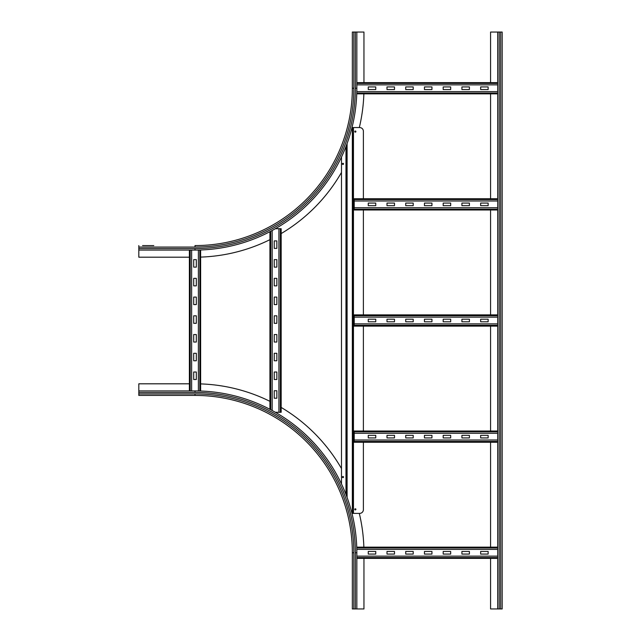 <?xml version="1.0" encoding="UTF-8"?>
<svg xmlns="http://www.w3.org/2000/svg" width="641" height="641" viewBox="0 0 641 641"><rect width="100%" height="100%" fill="white"/><g stroke="black" fill="none" stroke-linecap="round" stroke-linejoin="round"><path stroke-width="0.96" d="M153.8 245.575L142.558 245.575M352.342 32.05L352.342 88.242L352.342 32.05L356.837 32.05L356.837 88.242A161.828 161.828 0 0 1 195.008 250.07L138.817 250.07L138.817 245.575M189.383 257.193L138.817 257.193L138.817 250.07M363.864 93.858A168.952 168.952 0 0 1 359.321 127.551M341.477 172.445A168.952 168.952 0 0 1 281.167 233.572M269.925 239.67A168.952 168.952 0 0 1 200.625 257.097M195.008 245.575A157.333 157.333 0 0 0 352.342 88.242A157.333 157.333 0 0 1 195.008 245.575L195.008 247.073L138.817 247.073M356.837 32.05L363.952 32.05L363.952 82.625M363.952 558.375L363.952 608.95L352.342 608.95L352.342 552.758L353.84 552.758L353.84 608.95M352.342 552.758A157.333 157.333 0 0 0 195.008 395.425A157.333 157.333 0 0 1 352.342 552.758A157.333 157.333 0 0 0 195.008 395.425L138.817 395.425L138.817 390.93L195.008 390.93A161.828 161.828 0 0 1 356.837 552.758L356.837 608.95M200.625 383.903A168.952 168.952 0 0 1 269.925 401.33M281.167 407.428A168.952 168.952 0 0 1 341.477 468.555M359.305 513.393A168.952 168.952 0 0 1 363.864 547.142M138.817 390.93L138.817 383.807L189.383 383.807M502.183 32.05L497.688 32.05L497.688 608.95L502.183 608.95L502.183 32.05L502.183 593.967M502.183 608.95L502.183 605.2M490.573 82.625L490.573 32.05L497.688 32.05M497.688 608.95L490.573 608.95L490.573 558.375M490.573 547.142L490.573 442.25M490.573 431.008L490.573 326.117M490.573 314.883L490.573 209.992M490.573 198.75L490.573 93.858M461.913 86.928L469.404 86.928L469.404 89.556L461.913 89.556L461.913 86.928M443.187 86.928L450.679 86.928L450.679 89.556L443.187 89.556L443.187 86.928M424.454 86.928L431.946 86.928L431.946 89.556L424.454 89.556L424.454 86.928M405.721 86.928L413.213 86.928L413.213 89.556L405.721 89.556L405.721 86.928M386.996 86.928L394.487 86.928L394.487 89.556L386.996 89.556L386.996 86.928M480.646 86.928L488.138 86.928L488.138 89.556L480.646 89.556L480.646 86.928M368.263 86.928L375.754 86.928L375.754 89.556L368.263 89.556L368.263 86.928M356.741 93.858L497.688 93.858L356.741 93.858M497.688 91.615L356.805 91.615M356.837 82.625L497.688 82.625M497.688 84.868L356.837 84.868M461.913 203.061L469.404 203.061L469.404 205.681L461.913 205.681L461.913 203.061M443.187 203.061L450.679 203.061L450.679 205.681L443.187 205.681L443.187 203.061M424.454 203.061L431.946 203.061L431.946 205.681L424.454 205.681L424.454 203.061M405.721 203.061L413.213 203.061L413.213 205.681L405.721 205.681L405.721 203.061M386.996 203.061L394.487 203.061L394.487 205.681L386.996 205.681L386.996 203.061M480.646 203.061L488.138 203.061L488.138 205.681L480.646 205.681L480.646 203.061M368.263 203.061L375.754 203.061L375.754 205.681L368.263 205.681L368.263 203.061M354.217 209.992L497.688 209.992L354.217 209.992L354.217 198.75L497.688 198.75L354.217 198.75M497.688 207.74L354.217 207.74M497.688 201.002L354.217 201.002M461.913 319.186L469.404 319.186L469.404 321.814L461.913 321.814L461.913 319.186M443.187 319.186L450.679 319.186L450.679 321.814L443.187 321.814L443.187 319.186M424.454 319.186L431.946 319.186L431.946 321.814L424.454 321.814L424.454 319.186M405.721 319.186L413.213 319.186L413.213 321.814L405.721 321.814L405.721 319.186M386.996 319.186L394.487 319.186L394.487 321.814L386.996 321.814L386.996 319.186M480.646 319.186L488.138 319.186L488.138 321.814L480.646 321.814L480.646 319.186M368.263 319.186L375.754 319.186L375.754 321.814L368.263 321.814L368.263 319.186M497.688 326.117L354.217 326.117L354.217 314.883L497.688 314.883M497.688 323.873L354.217 323.873M497.688 317.127L354.217 317.127M461.913 435.319L469.404 435.319L469.404 437.939L461.913 437.939L461.913 435.319M443.187 435.319L450.679 435.319L450.679 437.939L443.187 437.939L443.187 435.319M424.454 435.319L431.946 435.319L431.946 437.939L424.454 437.939L424.454 435.319M405.721 435.319L413.213 435.319L413.213 437.939L405.721 437.939L405.721 435.319M386.996 435.319L394.487 435.319L394.487 437.939L386.996 437.939L386.996 435.319M480.646 435.319L488.138 435.319L488.138 437.939L480.646 437.939L480.646 435.319M368.263 435.319L375.754 435.319L375.754 437.939L368.263 437.939L368.263 435.319M354.217 442.25L497.688 442.25L354.217 442.25L354.217 431.008L497.688 431.008L354.217 431.008M497.688 439.998L354.217 439.998M497.688 433.26L354.217 433.26M461.913 551.444L469.404 551.444L469.404 554.072L461.913 554.072L461.913 551.444M443.187 551.444L450.679 551.444L450.679 554.072L443.187 554.072L443.187 551.444M424.454 551.444L431.946 551.444L431.946 554.072L424.454 554.072L424.454 551.444M405.721 551.444L413.213 551.444L413.213 554.072L405.721 554.072L405.721 551.444M386.996 551.444L394.487 551.444L394.487 554.072L386.996 554.072L386.996 551.444M480.646 551.444L488.138 551.444L488.138 554.072L480.646 554.072L480.646 551.444M368.263 551.444L375.754 551.444L375.754 554.072L368.263 554.072L368.263 551.444M356.837 558.375L497.688 558.375L356.837 558.375M497.688 556.132L356.837 556.132M356.741 547.142L497.688 547.142M497.688 549.385L356.805 549.385M193.694 285.846L193.694 278.354L196.314 278.354L196.314 285.846L193.694 285.846M193.694 304.579L193.694 297.087L196.314 297.087L196.314 304.579L193.694 304.579M193.694 323.312L193.694 315.821L196.314 315.821L196.314 323.312L193.694 323.312M193.694 342.038L193.694 334.546L196.314 334.546L196.314 342.038L193.694 342.038M193.694 360.771L193.694 353.279L196.314 353.279L196.314 360.771L193.694 360.771M193.694 267.121L193.694 259.629L196.314 259.629L196.314 267.121L193.694 267.121M193.694 379.504L193.694 372.012L196.314 372.012L196.314 379.504L193.694 379.504M200.625 391.026L200.625 249.974L200.625 391.026M198.373 250.038L198.373 390.962M189.383 390.93L189.383 250.07M191.635 250.07L191.635 390.93M274.236 267.121L274.236 259.629L276.856 259.629L276.856 267.121L274.236 267.121M274.236 285.846L274.236 278.354L276.856 278.354L276.856 285.846L274.236 285.846M274.236 304.579L274.236 297.087L276.856 297.087L276.856 304.579L274.236 304.579M274.236 323.312L274.236 315.821L276.856 315.821L276.856 323.312L274.236 323.312M274.236 342.038L274.236 334.546L276.856 334.546L276.856 342.038L274.236 342.038M274.236 360.771L274.236 353.279L276.856 353.279L276.856 360.771L274.236 360.771M274.236 379.504L274.236 372.012L276.856 372.012L276.856 379.504L274.236 379.504M274.236 248.388L274.236 240.896L276.856 240.896L276.856 248.388L274.236 248.388M274.236 398.229L274.236 390.738L276.856 390.738L276.856 398.229L274.236 398.229M278.915 412.283L281.167 412.283L281.167 228.717L278.915 228.717L278.915 412.283L275.35 412.283M281.167 412.283L281.167 228.717M275.35 228.717L278.915 228.717M269.925 409.311L269.925 231.689M272.177 230.488L272.177 410.512M354.777 509.347A0.561 0.561 0 0 1 355.338 508.786A0.561 0.561 0 0 1 355.899 509.347A0.561 0.561 0 0 1 355.338 509.916A0.561 0.561 0 0 1 354.777 509.347M354.777 131.589A0.561 0.561 0 0 1 355.338 131.028A0.561 0.561 0 0 1 355.899 131.589A0.561 0.561 0 0 1 355.338 132.158A0.561 0.561 0 0 1 354.777 131.589M342.414 163.888A0.561 0.561 0 0 1 342.975 163.319A0.561 0.561 0 0 1 343.536 163.888A0.561 0.561 0 0 1 342.975 164.449A0.561 0.561 0 0 1 342.414 163.888M342.414 477.056A0.561 0.561 0 0 1 342.975 476.495A0.561 0.561 0 0 1 343.536 477.056A0.561 0.561 0 0 1 342.975 477.617A0.561 0.561 0 0 1 342.414 477.056M363.391 442.25L363.391 509.651A3.75 3.75 0 0 1 359.649 513.393L351.973 513.393M351.989 127.551L359.649 127.551A3.75 3.75 0 0 1 363.391 131.293L363.391 198.75M363.391 209.992L363.391 314.883M363.391 326.117L363.391 431.008M346.348 145.555L346.348 495.445M341.477 483.947L341.477 157.053M353.095 127.551L353.095 513.393M355.338 32.05L355.338 88.242A160.33 160.33 0 0 1 195.008 248.572L138.817 248.572M195.008 248.572L195.008 250.07M352.342 88.242L353.84 88.242A158.832 158.832 0 0 1 195.008 247.073M355.338 88.242L356.837 88.242M353.84 32.05L353.84 88.242M138.817 392.428L195.008 392.428A160.33 160.33 0 0 1 355.338 552.758L355.338 608.95M355.338 552.758L356.837 552.758M195.008 395.425L195.008 393.927A158.832 158.832 0 0 1 353.84 552.758M195.008 392.428L195.008 390.93M138.817 393.927L195.008 393.927M499.187 608.95L499.187 32.05M500.685 608.95L500.685 32.05M356.765 93.049L497.688 93.049M356.837 83.434L497.688 83.434M354.217 209.182L497.688 209.182M354.217 199.559L497.688 199.559M354.217 325.308L497.688 325.308M354.217 315.692L497.688 315.692M354.217 441.441L497.688 441.441M354.217 431.818L497.688 431.818M356.837 557.566L497.688 557.566M356.765 547.951L497.688 547.951M199.816 391.002L199.816 249.998M190.193 390.93L190.193 250.07M280.357 412.283L280.357 228.717M270.734 409.743L270.734 231.257M353.463 127.551L353.463 513.393M347.093 143.536L347.093 497.464M345.972 146.533L345.972 494.467M352.342 127.551L352.342 513.393"/></g></svg>

